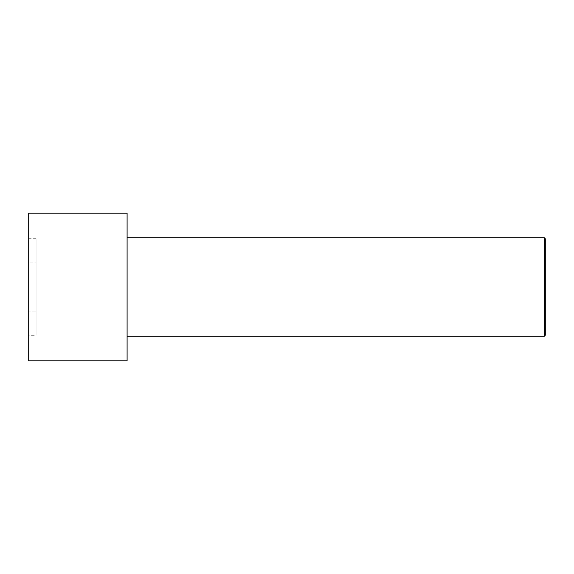 <?xml version="1.0" encoding="UTF-8"?>
<svg xmlns="http://www.w3.org/2000/svg" width="574" height="574" viewBox="0 0 574 574"><rect width="100%" height="100%" fill="white"/><g stroke="black" fill="none" stroke-linecap="round" stroke-linejoin="round"><path stroke-width="0.43" stroke-dasharray="2.87 2.15" d="M28.7 213.198L28.7 360.802M28.7 335.288L28.7 238.712L28.7 335.288L36.083 335.288L36.083 311.144L28.7 311.144L36.083 311.144L36.083 262.856L28.7 262.856L36.083 262.856L36.083 238.712L28.7 238.712M127.098 213.198L127.098 360.802M544.317 336.199L544.317 237.801M127.098 287L127.098 237.801L127.098 287M545.3 335.216L545.3 238.784M36.083 238.712L36.083 335.288"/><path stroke-width="0.86" d="M28.7 287L28.7 213.198L127.098 213.198L127.098 360.802L28.7 360.802L28.7 287M127.098 237.801L544.317 237.801L544.317 336.199L127.098 336.199M544.317 237.801L545.3 238.784L545.3 335.216L544.317 336.199"/></g></svg>
